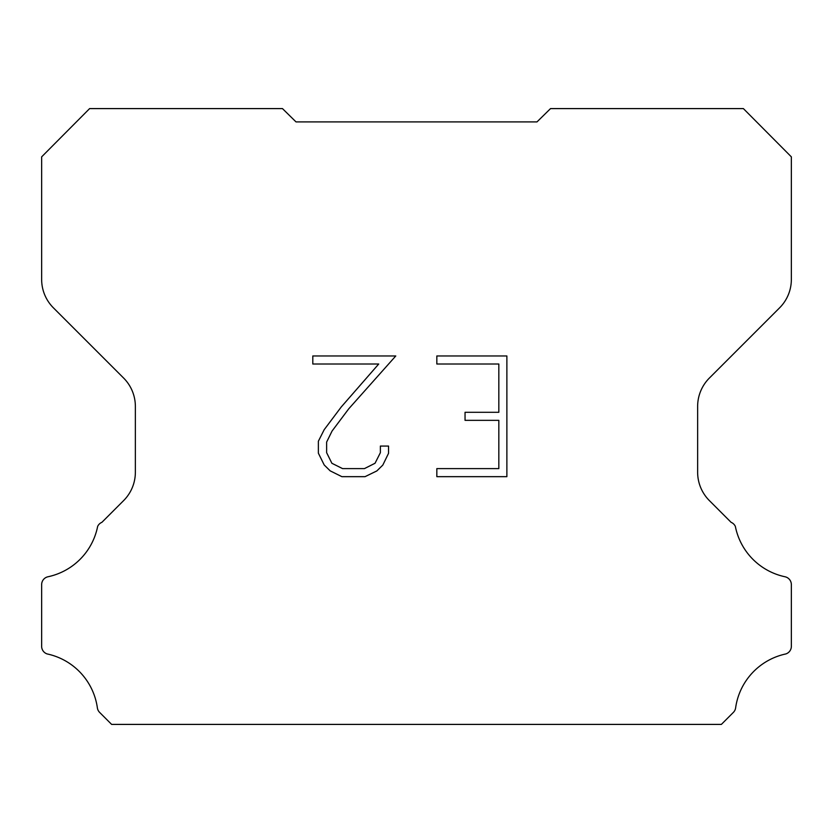 <?xml version="1.0" encoding="UTF-8"?>
<svg xmlns="http://www.w3.org/2000/svg" width="833" height="833" viewBox="0 0 833 833"><rect width="100%" height="100%" fill="white"/><g stroke="black" fill="none" stroke-linecap="round" stroke-linejoin="round"><path stroke-width="1.25" d="M498.832 468.615L498.832 420.342L465.043 420.342L465.043 412.293L498.832 412.293L498.832 364.011L436.836 364.011L436.836 355.962L506.881 355.962L506.881 476.663L436.836 476.663L436.836 468.615L498.832 468.615M388.553 446.061L388.553 453.298L382.816 465.085L376.839 470.937L365.052 476.663L341.874 476.663L330.16 470.843L324.193 464.96L318.373 453.173L318.373 441.23L324.193 429.682L341.249 406.973L378.723 364.011L312.802 364.011L312.802 355.962L395.779 355.962L348.788 408.753L332.055 431.057L326.63 442.073L326.63 452.673L331.888 463.283L342.582 468.615L364.427 468.615L375.037 463.263L380.379 452.673L380.379 446.061L388.553 446.061M296.017 121.91L282.46 108.592L89.62 108.592L41.65 156.854L41.65 279.451A40.161 40.161 0 0 0 53.416 307.846L123.596 378.026A40.161 40.161 0 0 1 135.363 406.431L135.363 472.228A40.161 40.161 0 0 1 123.596 500.623L101.907 522.322A8.028 8.028 0 0 0 97.638 526.435A64.256 64.256 0 0 1 48.012 576.759A8.028 8.028 0 0 0 41.65 584.62L41.65 645.95A8.028 8.028 0 0 0 47.127 653.936A64.256 64.256 0 0 1 97.346 707.686A8.028 8.028 0 0 0 99.596 712.371L111.632 724.408L721.368 724.408L733.404 712.371A8.028 8.028 0 0 0 735.654 707.686A64.256 64.256 0 0 1 785.873 653.936A8.028 8.028 0 0 0 791.35 645.95L791.35 584.62A8.028 8.028 0 0 0 784.988 576.759A64.256 64.256 0 0 1 735.362 526.435A8.028 8.028 0 0 0 731.093 522.322L709.404 500.623A40.161 40.161 0 0 1 697.638 472.228L697.638 406.431A40.161 40.161 0 0 1 709.404 378.026L779.584 307.846A40.161 40.161 0 0 0 791.35 279.451L791.35 156.854L743.38 108.592L550.54 108.592L536.983 121.91L296.017 121.91"/></g></svg>
